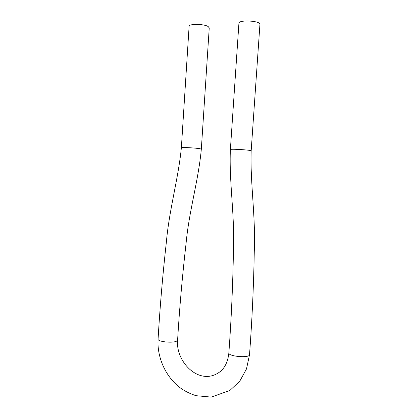 <?xml version="1.0" encoding="UTF-8"?>
<svg xmlns="http://www.w3.org/2000/svg" width="418" height="418" viewBox="0 0 418 418"><rect width="100%" height="100%" fill="white"/><g stroke="black" fill="none" stroke-linecap="round" stroke-linejoin="round"><path stroke-width="0.63" d="M259.928 24.406C260.764 20.754 238.568 19.541 238.918 23.251L230.381 149.539C229.848 148.651 251.808 150.052 251.176 150.867L259.928 24.406M201.33 149.142L200.206 148.777C196.11 147.93 180.827 147.11 181.365 147.768L189.108 26.329C188.711 23.643 204.094 23.81 208.18 26.564L209.246 27.881L201.33 149.142C198.456 180.654 189.098 210.583 186.078 243.333C182.363 275.608 179.536 307.878 177.593 340.137L176.312 341.276C171.939 343.309 157.382 341.584 158.072 339.139C156.881 358.043 166.27 378.217 181.825 388.991C186.339 391.88 191.078 394.117 196.037 395.7L211.226 397.1L229.843 390.496L239.801 381.132L246.495 368.932L249.53 354.673C249.859 358.325 228.04 356.502 228.865 352.944C231.358 318.751 232.883 284.365 233.453 249.792C234.822 214.789 229.007 182.285 230.381 149.539M249.53 354.673C252.08 320.36 253.669 285.86 254.29 251.171C255.743 216.184 250.084 182.922 251.176 150.867M177.593 340.137C175.466 362.322 200.191 387.293 220.417 371.419C225.145 367.459 227.962 361.304 228.865 352.944M181.365 147.768C178.366 178.596 169.285 209.24 166.374 242.012C162.748 274.396 159.979 306.775 158.072 339.139"/></g></svg>
